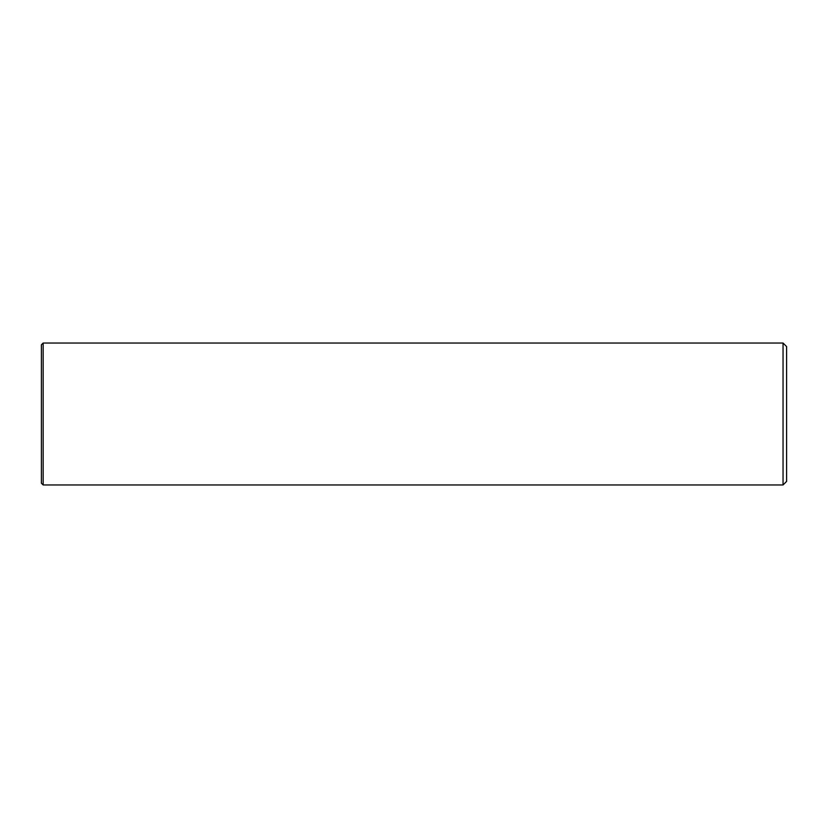 <?xml version="1.0" encoding="UTF-8"?>
<svg xmlns="http://www.w3.org/2000/svg" width="828" height="828" viewBox="0 0 828 828"><rect width="100%" height="100%" fill="white"/><g stroke="black" fill="none" stroke-linecap="round" stroke-linejoin="round"><path stroke-width="0.62" stroke-dasharray="4.14 3.1" d="M786.6 481.42L786.6 414M43.17 484.97L43.17 343.03M41.4 483.2L41.4 414M783.05 484.97L783.05 471.422M783.05 464.974L783.05 464.394M783.05 458.36L783.05 457.47M783.05 457.232L783.05 456.104M783.05 454.758L783.05 450.96M783.05 448.838L783.05 444.595M783.05 444.439L783.05 443.384M783.05 438.633L783.05 436.76M783.05 436.677L783.05 435.487M783.05 435.311L783.05 433.427M783.05 433.344L783.05 432.785M783.05 432.382L783.05 430.539M783.05 430.456L783.05 427.621M783.05 426.637L783.05 425.913M783.05 425.488L783.05 424.402M783.05 423.688L783.05 422.911M783.05 422.208L783.05 420.986M783.05 412.758L783.05 410.274M783.05 406.3L783.05 405.534M783.05 403.826L783.05 403.164M783.05 402.677L783.05 402.046M783.05 396.974L783.05 393.849M783.05 386.593L783.05 382.07M783.05 381.915L783.05 380.89M783.05 373.376L783.05 372.704M783.05 371.099L783.05 365.634M783.05 361.888L783.05 359.756M783.05 357.417L783.05 343.03"/><path stroke-width="1.24" d="M786.6 346.58L783.05 343.03L786.6 346.58L786.6 481.42L783.05 484.97L43.17 484.97L43.17 343.03L783.05 343.03L783.05 484.97M43.17 484.97L41.4 483.2L41.4 344.8L43.17 343.03M783.05 467.986L783.05 467.447M783.05 465.595L783.05 464.974M783.05 461.651L783.05 461.134M783.05 460.968L783.05 460.389M783.05 450.442L783.05 449.873M783.05 443.384L783.05 442.318M783.05 441.531L783.05 440.951M783.05 439.564L783.05 438.633M783.05 427.621L783.05 426.637M783.05 424.402L783.05 423.688M783.05 419.227L783.05 417.902M783.05 416.846L783.05 415.252M783.05 414.259L783.05 412.758M783.05 409.767L783.05 408.287M783.05 408.007L783.05 406.3M783.05 404.944L783.05 403.826M783.05 402.046L783.05 401.373M783.05 401.145L783.05 400.39M783.05 399.903L783.05 398.93M783.05 398.444L783.05 397.833M783.05 397.595L783.05 396.974M783.05 393.238L783.05 392.534M783.05 389.947L783.05 388.912M783.05 388.156L783.05 387.514M783.05 387.307L783.05 386.593M783.05 379.866L783.05 378.862M783.05 377.796L783.05 376.854M783.05 372.414L783.05 371.896M783.05 371.731L783.05 371.099M783.05 365.231L783.05 364.61M783.05 363.482L783.05 362.923M783.05 358.151L783.05 357.417"/></g></svg>
